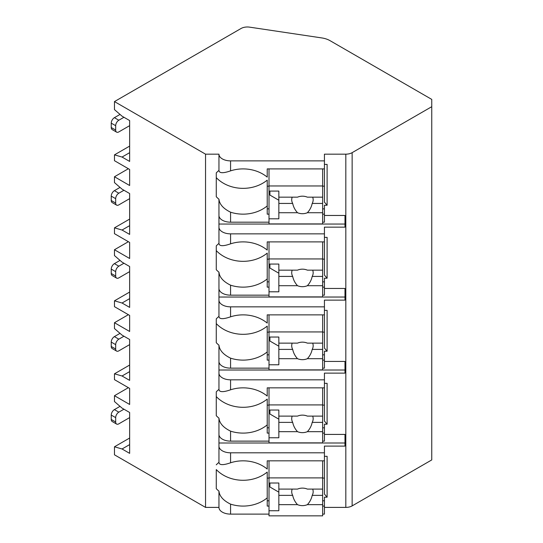 <?xml version="1.0" encoding="UTF-8"?>
<svg xmlns="http://www.w3.org/2000/svg" width="543" height="543" viewBox="0 0 543 543"><rect width="100%" height="100%" fill="white"/><g stroke="black" fill="none" stroke-linecap="round" stroke-linejoin="round"><path stroke-width="0.81" d="M128.372 387.675L114.471 395.704L114.471 401.542L122.053 408.112L129.641 412.49L129.641 453.357L122.053 448.98L114.471 446.787L114.471 454.817L205.546 507.4L218.958 507.4A11.62 6.706 0 0 0 230.571 514.112L269.009 514.112M322.644 514.112L324.429 514.112L324.429 506.083L322.644 506.083M324.429 507.4L345.823 507.4A8.939 5.158 0 0 0 352.142 505.893L431.753 459.928L431.753 99.396L329.961 40.623A17.878 10.324 0 0 0 321.795 37.929L249.617 27.15A8.939 5.158 0 0 0 241.058 28.494L114.471 101.582L205.546 154.164L218.958 154.164A11.62 6.706 0 0 0 230.571 160.877L324.429 160.877L324.429 154.164L345.823 154.164A8.939 5.158 0 0 0 352.142 152.658L431.753 106.693M324.429 434.42L344.988 434.42L344.988 446.095L324.429 446.095L324.429 452.808L230.571 452.808A11.62 6.706 0 0 1 218.958 446.095L218.958 462.344C219.229 465.236 223.105 465.378 230.571 462.785L230.571 452.808M324.429 383.331L327.11 383.331L327.11 424.198L324.429 424.198L324.429 433.097L322.644 433.097M218.958 361.434A11.62 6.706 0 0 0 230.571 368.147L230.571 358.163C223.397 354.647 219.521 350.323 218.958 345.192L218.958 389.358C219.229 392.25 223.105 392.399 230.571 389.799A33.965 27.734 180 0 1 267.224 396.071L267.224 387.851L324.429 387.851L324.429 373.116L344.988 373.116L344.988 361.434L324.429 361.434M324.429 310.352L327.11 310.352L327.11 351.219L324.429 351.219L324.429 360.118L322.644 360.118M218.958 288.455A11.62 6.706 0 0 0 230.571 295.161L230.571 285.184C223.397 281.668 219.521 277.344 218.958 272.206L218.958 316.379C219.229 319.27 223.105 319.413 230.571 316.82A33.965 27.734 180 0 1 267.224 323.085L267.224 314.865L324.429 314.865L324.429 300.13L344.988 300.13L344.988 288.455L324.429 288.455M324.429 237.366L327.11 237.366L327.11 278.233L324.429 278.233L324.429 287.132L322.644 287.132M218.958 215.469A11.62 6.706 0 0 0 230.571 222.182L230.571 212.198C223.397 208.682 219.521 204.358 218.958 199.227L218.958 243.393C219.229 246.284 223.105 246.434 230.571 243.834A33.965 27.734 180 0 1 267.224 250.106L267.224 241.886L324.429 241.886L324.429 227.15L344.988 227.15L344.988 215.469L324.429 215.469M324.429 164.386L327.11 164.386L327.11 205.254L324.429 205.254L324.429 214.152L322.644 214.152M324.429 456.31L327.11 456.31L327.11 497.184L324.429 497.184L324.429 506.083M230.571 441.126L230.571 431.149C223.397 427.633 219.521 423.309 218.958 418.171L218.958 434.42A11.62 6.706 0 0 0 230.571 441.126L269.009 441.126M322.644 441.126L324.429 441.126L324.429 433.097M324.429 160.877L324.429 168.9L267.224 168.9L267.224 177.12A33.965 27.734 180 0 0 230.571 170.855C223.105 173.448 219.229 173.305 218.958 170.414L218.958 154.164M218.958 507.4L218.958 491.157C219.521 496.288 223.397 500.612 230.571 504.128A33.965 27.734 180 0 0 267.224 497.863L267.224 472.064A33.965 27.734 180 0 1 216.27 469.566L216.27 488.659A33.965 27.734 180 0 0 218.958 491.157M218.958 227.15A11.62 6.706 0 0 0 230.571 233.857L324.429 233.857M218.958 300.13A11.62 6.706 0 0 0 230.571 306.843L324.429 306.843M218.958 373.116A11.62 6.706 0 0 0 230.571 379.822L324.429 379.822M218.958 170.414A33.965 27.734 180 0 0 216.27 172.905L216.27 196.729A33.965 27.734 180 0 0 218.958 199.227M218.958 434.42L218.958 446.095M218.958 462.344A33.965 27.734 180 0 0 216.27 464.835M205.546 507.4L205.546 154.164M218.958 243.393A33.965 27.734 180 0 0 216.27 245.891L216.27 269.715A33.965 27.734 180 0 0 218.958 272.206M218.958 316.379A33.965 27.734 180 0 0 216.27 318.87L216.27 342.694A33.965 27.734 180 0 0 218.958 345.192M218.958 389.358A33.965 27.734 180 0 0 216.27 391.849L216.27 415.68A33.965 27.734 180 0 0 218.958 418.171M218.958 443L344.988 443L344.988 434.42M322.644 222.182L324.429 222.182L324.429 214.152M322.644 295.161L324.429 295.161L324.429 287.132M322.644 368.147L324.429 368.147L324.429 360.118M230.571 462.785A33.965 27.734 180 0 1 267.224 469.05L267.224 460.831L324.429 460.831L324.429 452.808M324.429 168.9L324.429 202.159L327.11 205.254M324.429 208.865L322.644 208.865M269.009 208.865L267.224 208.865M267.224 186.161L269.009 186.161M322.644 186.161L324.429 186.161M269.009 214.152L267.224 214.152L267.224 180.133A33.965 27.734 180 0 1 216.27 177.636L216.27 172.905M269.009 506.083L267.224 506.083L267.224 497.863M230.571 222.182L269.009 222.182M230.571 212.198A33.965 27.734 180 0 0 267.224 205.933M230.571 295.161L269.009 295.161M230.571 285.184A33.965 27.734 180 0 0 267.224 278.919L267.224 253.113A33.965 27.734 180 0 1 216.27 250.622L216.27 245.891M269.009 287.132L267.224 287.132L267.224 278.919M230.571 368.147L269.009 368.147M230.571 358.163A33.965 27.734 180 0 0 267.224 351.898L267.224 326.099A33.965 27.734 180 0 1 216.27 323.601L216.27 318.87M269.009 360.118L267.224 360.118L267.224 351.898M230.571 431.149A33.965 27.734 180 0 0 267.224 424.884L267.224 399.078A33.965 27.734 180 0 1 216.27 396.587L216.27 391.849M269.009 433.097L267.224 433.097L267.224 424.884M269.009 168.9L269.009 223.92L322.644 223.92L322.644 203.435L312.191 203.435A10.724 8.756 180 0 0 313.168 199.783A10.724 8.756 180 0 0 312.673 197.163M269.009 191.075L278.844 191.075L278.844 197.163L297.51 197.163A10.724 8.756 180 0 1 302.437 196.186A10.724 8.756 180 0 1 307.372 197.163L322.644 197.163L322.644 185.971L269.009 185.971M269.009 218.809L278.844 218.809L278.844 212.72L297.51 212.72A10.724 8.756 180 0 0 302.437 213.704A10.724 8.756 180 0 0 307.372 212.72L322.644 212.72M278.844 212.72L278.844 197.163M292.202 197.163A10.724 8.756 180 0 0 291.713 199.783A10.724 8.756 180 0 0 292.691 203.435L278.844 203.435M292.691 203.435C293.43 206.951 295.039 210.046 297.51 212.72M307.372 212.72C309.843 210.046 311.451 206.951 312.191 203.435M278.844 200.231L269.905 195.073L269.905 191.075M322.644 203.435L322.644 197.163M322.644 168.9L322.644 185.971M324.429 500.795L322.644 500.795M269.009 500.795L267.224 500.795M327.11 497.184L324.429 494.089L324.429 460.831M267.224 478.091L269.009 478.091M322.644 478.091L324.429 478.091M269.009 460.831L269.009 515.85L322.644 515.85L322.644 495.365L312.191 495.365A10.724 8.756 180 0 0 313.168 491.714A10.724 8.756 180 0 0 312.673 489.094M269.009 483.005L278.844 483.005L278.844 489.094L297.51 489.094A10.724 8.756 180 0 1 302.437 488.116A10.724 8.756 180 0 1 307.372 489.094L322.644 489.094L322.644 477.901L269.009 477.901M269.009 510.739L278.844 510.739L278.844 504.651L297.51 504.651A10.724 8.756 180 0 0 302.437 505.635A10.724 8.756 180 0 0 307.372 504.651L322.644 504.651M278.844 504.651L278.844 489.094M292.202 489.094A10.724 8.756 180 0 0 291.713 491.714A10.724 8.756 180 0 0 292.691 495.365L278.844 495.365M292.691 495.365C293.43 498.881 295.039 501.976 297.51 504.651M307.372 504.651C309.843 501.976 311.451 498.881 312.191 495.365M278.844 492.162L269.905 487.003L269.905 483.005M322.644 495.365L322.644 489.094M322.644 460.831L322.644 477.901M218.958 224.049L344.988 224.049L344.988 215.469M324.429 241.886L324.429 275.138L327.11 278.233M324.429 281.851L322.644 281.851M269.009 281.851L267.224 281.851M267.224 259.14L269.009 259.14M322.644 259.14L324.429 259.14M269.009 241.886L269.009 296.906L322.644 296.906L322.644 276.414L312.191 276.414A10.724 8.756 180 0 0 313.168 272.769A10.724 8.756 180 0 0 312.673 270.149M269.009 264.061L278.844 264.061L278.844 270.149L297.51 270.149A10.724 8.756 180 0 1 302.437 269.172A10.724 8.756 180 0 1 307.372 270.149L322.644 270.149L322.644 258.95L269.009 258.95M269.009 291.795L278.844 291.795L278.844 285.706L297.51 285.706A10.724 8.756 180 0 0 302.437 286.684A10.724 8.756 180 0 0 307.372 285.706L322.644 285.706M278.844 285.706L278.844 270.149M292.202 270.149A10.724 8.756 180 0 0 291.713 272.769A10.724 8.756 180 0 0 292.691 276.414L278.844 276.414M292.691 276.414C293.43 279.93 295.039 283.025 297.51 285.706M307.372 285.706C309.843 283.025 311.451 279.93 312.191 276.414M278.844 273.217L269.905 268.052L269.905 264.061M322.644 276.414L322.644 270.149M322.644 241.886L322.644 258.95M218.958 297.035L344.988 297.035L344.988 288.455M324.429 314.865L324.429 348.124L327.11 351.219M324.429 354.83L322.644 354.83M269.009 354.83L267.224 354.83M267.224 332.126L269.009 332.126M322.644 332.126L324.429 332.126M269.009 314.865L269.009 369.885L322.644 369.885L322.644 349.4L312.191 349.4A10.724 8.756 180 0 0 313.168 345.748A10.724 8.756 180 0 0 312.673 343.128M269.009 337.04L278.844 337.04L278.844 343.128L297.51 343.128A10.724 8.756 180 0 1 302.437 342.151A10.724 8.756 180 0 1 307.372 343.128L322.644 343.128L322.644 331.936L269.009 331.936M269.009 364.774L278.844 364.774L278.844 358.685L297.51 358.685A10.724 8.756 180 0 0 302.437 359.67A10.724 8.756 180 0 0 307.372 358.685L322.644 358.685M278.844 358.685L278.844 343.128M292.202 343.128A10.724 8.756 180 0 0 291.713 345.748A10.724 8.756 180 0 0 292.691 349.4L278.844 349.4M292.691 349.4C293.43 352.916 295.039 356.011 297.51 358.685M307.372 358.685C309.843 356.011 311.451 352.916 312.191 349.4M278.844 346.196L269.905 341.038L269.905 337.04M322.644 349.4L322.644 343.128M322.644 314.865L322.644 331.936M218.958 370.014L344.988 370.014L344.988 361.434M324.429 387.851L324.429 421.103L327.11 424.198M324.429 427.816L322.644 427.816M269.009 427.816L267.224 427.816M267.224 405.105L269.009 405.105M322.644 405.105L324.429 405.105M269.009 387.851L269.009 442.871L322.644 442.871L322.644 422.379L312.191 422.379A10.724 8.756 180 0 0 313.168 418.734A10.724 8.756 180 0 0 312.673 416.114M269.009 410.026L278.844 410.026L278.844 416.114L297.51 416.114A10.724 8.756 180 0 1 302.437 415.137A10.724 8.756 180 0 1 307.372 416.114L322.644 416.114L322.644 404.915L269.009 404.915M269.009 437.76L278.844 437.76L278.844 431.671L297.51 431.671A10.724 8.756 180 0 0 302.437 432.649A10.724 8.756 180 0 0 307.372 431.671L322.644 431.671M278.844 431.671L278.844 416.114M292.202 416.114A10.724 8.756 180 0 0 291.713 418.734A10.724 8.756 180 0 0 292.691 422.379L278.844 422.379M292.691 422.379C293.43 425.895 295.039 428.99 297.51 431.671M307.372 431.671C309.843 428.99 311.451 425.895 312.191 422.379M278.844 419.182L269.905 414.017L269.905 410.026M322.644 422.379L322.644 416.114M322.644 387.851L322.644 404.915M128.372 314.689L114.471 322.718L114.471 328.556L122.053 335.126L129.641 339.504L129.641 380.378L122.053 375.994L114.471 373.808L114.471 379.645L129.641 388.401L129.641 404.46L114.471 395.704M114.471 322.718L129.641 331.474L129.641 315.422L114.471 306.666L114.471 300.822L129.641 292.066M128.372 241.71L114.471 249.739L114.471 255.577L122.053 262.147L129.641 266.525L129.641 307.392L122.053 303.014L114.471 300.822M114.471 249.739L129.641 258.495L129.641 242.436L114.471 233.68L114.471 227.843L129.641 219.087M128.372 168.724L114.471 176.753L114.471 182.591L122.053 189.161L129.641 193.539L129.641 234.413L122.053 230.028L114.471 227.843M114.471 176.753L129.641 185.509L129.641 169.457L114.471 160.701L114.471 154.857L129.641 146.101M114.471 101.582L114.471 109.611L122.053 116.182L129.641 120.56L129.641 161.427L122.053 157.049L114.471 154.857M122.053 157.049L129.641 152.671M114.471 446.787L129.641 438.031M114.471 373.808L129.641 365.052M122.053 448.98L129.641 444.602M129.641 417.594L118.829 423.839A4.466 2.579 120 0 1 116.596 424.056A4.466 2.579 120 0 1 115.673 422.013L115.673 417.635A4.466 2.579 120 0 1 118.829 412.157L123.947 409.205M116.596 424.056L112.17 421.504A4.466 2.579 -60 0 1 111.247 419.461L111.247 415.076A4.466 2.579 -60 0 1 114.403 409.605L120.03 406.354M122.053 230.028L129.641 225.65M129.641 198.65L118.829 204.887A4.466 2.579 120 0 1 116.596 205.111A4.466 2.579 120 0 1 115.673 203.062L115.673 198.684A4.466 2.579 120 0 1 118.829 193.213L123.947 190.254M116.596 205.111L112.17 202.559A4.466 2.579 -60 0 1 111.247 200.51L111.247 196.132A4.466 2.579 -60 0 1 114.403 190.661L120.03 187.41M122.053 303.014L129.641 298.636M129.641 271.629L118.829 277.873A4.466 2.579 120 0 1 116.596 278.091A4.466 2.579 120 0 1 115.673 276.048L115.673 271.67A4.466 2.579 120 0 1 118.829 266.192L123.947 263.24M116.596 278.091L112.17 275.539A4.466 2.579 -60 0 1 111.247 273.496L111.247 269.111A4.466 2.579 -60 0 1 114.403 263.64L120.03 260.396M122.053 375.994L129.641 371.616M129.641 344.615L118.829 350.853A4.466 2.579 120 0 1 116.596 351.077A4.466 2.579 120 0 1 115.673 349.027L115.673 344.649A4.466 2.579 120 0 1 118.829 339.178L123.947 336.219M116.596 351.077L112.17 348.518A4.466 2.579 -60 0 1 111.247 346.475L111.247 342.097A4.466 2.579 -60 0 1 114.403 336.619L120.03 333.375M129.641 125.664L118.829 131.908A4.466 2.579 120 0 1 116.596 132.125A4.466 2.579 120 0 1 115.673 130.082L115.673 125.704A4.466 2.579 120 0 1 118.829 120.227L123.947 117.274M116.596 132.125L112.17 129.573A4.466 2.579 -60 0 1 111.247 127.53L111.247 123.146A4.466 2.579 -60 0 1 114.403 117.675L120.03 114.43M352.142 505.893L352.142 152.658M345.823 507.4L345.823 154.164M230.571 170.855L230.571 160.877M230.571 514.112L230.571 504.128M230.571 243.834L230.571 233.857M230.571 316.82L230.571 306.843M230.571 389.799L230.571 379.822M111.247 419.461L115.673 422.013M114.403 409.605L118.829 412.157M111.247 415.076L115.673 417.635M111.247 200.51L115.673 203.062M114.403 190.661L118.829 193.213M111.247 196.132L115.673 198.684M111.247 273.496L115.673 276.048M114.403 263.64L118.829 266.192M111.247 269.111L115.673 271.67M111.247 346.475L115.673 349.027M114.403 336.619L118.829 339.178M111.247 342.097L115.673 344.649M111.247 127.53L115.673 130.082M114.403 117.675L118.829 120.227M111.247 123.146L115.673 125.704"/></g></svg>
